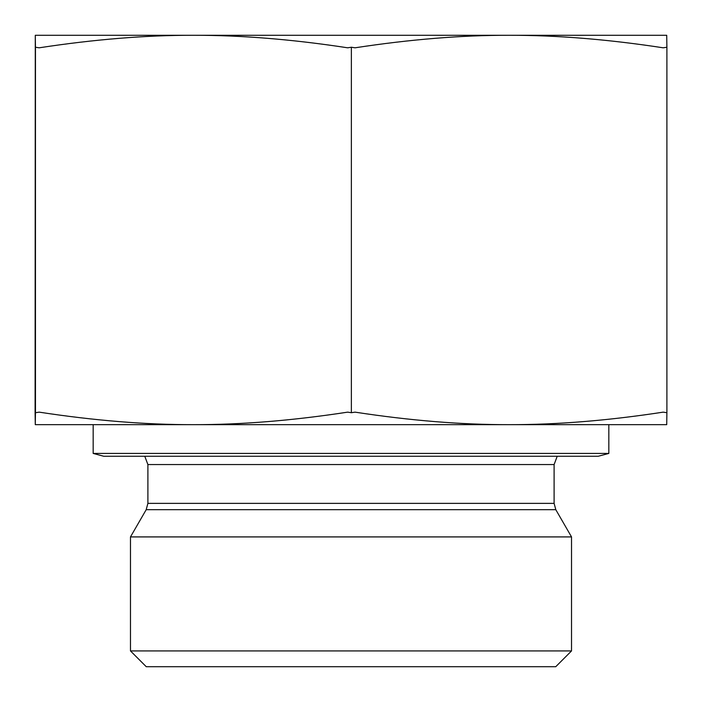 <?xml version="1.0" encoding="UTF-8"?>
<svg xmlns="http://www.w3.org/2000/svg" width="702" height="702" viewBox="0 0 702 702"><rect width="100%" height="100%" fill="white"/><g stroke="black" fill="none" stroke-linecap="round" stroke-linejoin="round"><path stroke-width="1.05" d="M130.475 650.929L146.262 666.716L555.738 666.716L571.525 650.929L130.475 650.929L130.475 536.916L571.525 536.916L571.525 650.929M351.369 47.236L347.674 47.806C292.637 39.373 241.225 35.197 193.419 35.284C145.621 35.197 94.2 39.373 39.172 47.806L35.469 47.236L35.469 47.806L35.284 35.284L509.134 35.284C461.389 35.197 410.029 39.373 355.063 47.806L351.369 47.236L351.369 412.715L355.063 412.144C410.029 420.577 461.389 424.754 509.134 424.666C556.879 424.754 608.239 420.577 663.206 412.144L666.9 412.715L666.9 47.236L663.206 47.806C608.239 39.373 556.879 35.197 509.134 35.284L666.716 35.284L666.9 47.806M35.284 35.284L35.1 412.715L35.284 424.666L35.469 412.144L35.469 412.715L39.172 412.144C94.2 420.577 145.621 424.754 193.419 424.666C241.225 424.754 292.637 420.577 347.674 412.144L351.369 412.715M35.469 47.236L35.469 412.715M99.245 35.284L193.419 35.284M509.134 35.284L602.755 35.284M666.9 412.144L666.716 424.666L35.284 424.666M608.836 453.422L93.164 453.422L103.685 456.239L598.315 456.239L608.836 453.422L608.836 424.666L509.134 424.666M193.419 424.666L127.843 424.666M147.894 503.369L147.894 464.557L554.106 464.557L554.106 503.369L147.894 503.369L146.2 509.687L555.8 509.687L571.525 536.916M554.106 503.369L555.8 509.687M146.2 509.687L130.475 536.916M554.106 464.557L557.23 456.239M147.894 464.557L144.77 456.239M93.164 453.422L93.164 424.666"/></g></svg>
